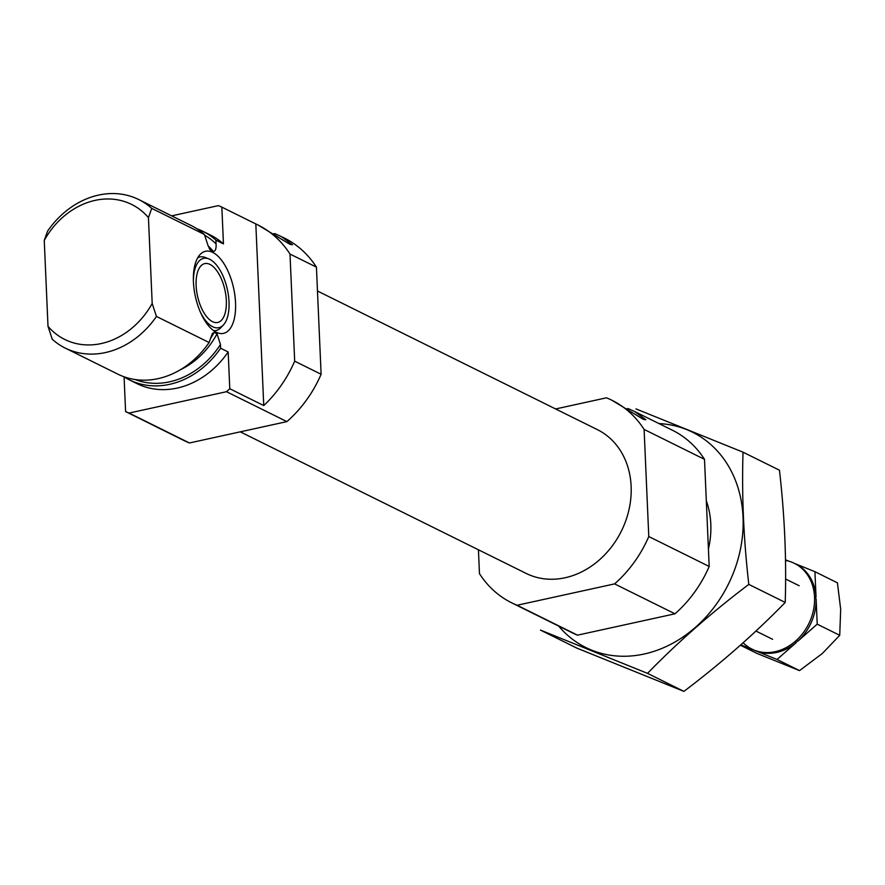 <?xml version="1.0" encoding="UTF-8"?>
<svg xmlns="http://www.w3.org/2000/svg" width="885" height="885" viewBox="0 0 885 885"><rect width="100%" height="100%" fill="white"/><g stroke="black" fill="none" stroke-linecap="round" stroke-linejoin="round"><path stroke-width="1.33" d="M155.55 426.415A113.003 93.677 -63.7 0 0 157.541 427.433L183.969 440.52A113.003 93.677 -63.7 0 0 189.456 442.976L286.906 421.614A113.003 93.677 -63.7 0 0 321.111 374.266L316.432 267.148L290.003 254.061A113.003 93.677 -63.7 0 0 257.845 224.912A113.003 93.677 -63.7 0 0 255.82 223.949L221.847 207.123A113.003 93.677 -63.7 0 0 218.385 205.63L171.679 215.863M316.432 267.148A113.003 93.677 -63.7 0 0 284.273 237.999L274.947 233.64A18.828 5.83 177.5 0 1 273.686 233.717M257.845 224.912L290.103 244.404L292.526 244.747L281.22 236.494M124.077 376.866L125.593 411.58A113.003 93.677 -63.7 0 0 129.055 413.063L226.505 391.701A113.003 93.677 -63.7 0 0 229.779 388.736L228.175 351.964L220.619 348.225A82.869 68.698 -63.7 0 1 129.398 379.864A82.869 68.698 -63.7 0 1 123.8 376.689M129.398 379.864L136.943 383.603A82.869 68.698 -63.7 0 0 228.175 351.964M221.847 207.123L223.451 243.895A82.869 68.698 -63.7 0 0 210.497 235.089L202.942 231.35A82.869 68.698 -63.7 0 0 197.023 228.828M321.111 374.266L294.683 361.18L290.003 254.061M157.541 427.433A113.003 93.677 -63.7 0 0 159.566 428.406L125.593 411.58M189.456 442.976L129.055 413.063M255.82 223.949L263.752 405.562A113.003 93.677 -63.7 0 0 294.683 361.18M263.752 405.562L229.779 388.736M286.906 421.614L226.505 391.701M223.451 243.895L215.907 240.156A82.869 68.698 -63.7 0 0 202.942 231.35M180.429 369.709A74.207 61.519 -63.7 0 0 217.035 333.822L220.465 344.508L220.619 348.225M215.907 240.156L216.062 243.884C216.36 248.519 215.486 251.086 213.451 251.572L209.833 249.526M217.035 333.822L214.137 332.384L212.123 334.143L212.522 333.202M209.225 248.574A74.207 61.519 -63.7 0 1 210.541 250.134L208.285 246.262L204.391 234.459A82.869 68.698 -63.7 0 0 191.425 225.653L138.768 199.567A82.869 68.698 -63.7 0 0 47.536 231.217L44.25 240.432A75.336 62.459 -63.7 0 1 148.437 217.599L152.187 303.478L156.446 316.443L209.103 342.517L212.123 334.143M152.187 303.478A75.336 62.459 -63.7 0 1 48 326.322L52.259 339.276A82.869 68.698 -63.7 0 0 65.213 348.082L117.882 374.167A82.869 68.698 -63.7 0 0 209.103 342.517M65.213 348.082A82.869 68.698 -63.7 0 0 156.446 316.443M204.391 234.459L151.733 208.373A82.869 68.698 -63.7 0 0 138.768 199.567M151.733 208.373L148.437 217.599M48 326.322L44.25 240.432M478.431 549.784L479.471 573.646A113.003 93.677 -63.7 0 0 511.641 602.796A113.003 93.677 -63.7 0 0 517.117 605.251L614.577 583.89A113.003 93.677 -63.7 0 0 648.782 536.542L644.103 429.424A113.003 93.677 -63.7 0 0 611.933 400.274L643.439 419.401L645.873 419.744L634.556 411.481L628.295 408.638A18.828 5.83 177.5 0 1 627.022 408.715M611.933 400.274A113.003 93.677 -63.7 0 0 606.457 397.819L555.636 408.959M644.103 429.424L704.504 459.337A113.003 93.677 -63.7 0 0 672.334 430.187L634.556 411.481M511.641 602.796L572.042 632.709A113.003 93.677 -63.7 0 0 577.518 635.164L674.978 613.803A113.003 93.677 -63.7 0 0 709.184 566.455L704.504 459.337M517.117 605.251L577.518 635.164M614.577 583.89L674.978 613.803M648.782 536.542L709.184 566.455M240.277 431.836L526.188 573.436A80.225 66.519 -63.7 0 0 597.497 561.521A80.225 66.519 -63.7 0 0 631.138 486.341A80.225 66.519 -63.7 0 0 597.397 429.645L317.472 291.01M235.543 302.747A42.015 19.57 77.6 0 0 222.124 260.975A42.015 19.57 77.6 0 0 200.11 254.493A42.015 19.57 77.6 0 0 195.375 296.508A42.015 19.57 77.6 0 0 217.245 332.694A42.015 19.57 77.6 0 0 235.543 302.747M226.328 300.513A30.134 14.038 77.6 0 0 204.778 263.597A30.134 14.038 77.6 0 0 197.521 296.044A30.134 14.038 77.6 0 0 217.688 322.472A30.134 14.038 77.6 0 0 226.328 300.513M200.176 311.697A35.488 16.527 77.6 0 0 223.374 324.994A35.488 16.527 77.6 0 0 229.016 301.84A35.488 16.527 77.6 0 0 208.904 258.929A35.488 16.527 77.6 0 0 193.395 280.711M208.904 258.929L205.497 257.557A37.668 17.545 77.6 0 0 197.731 257.767M213.716 330.713A37.668 17.545 77.6 0 0 220.863 327.66L223.374 324.994M743.035 452.18L779.453 470.212C784.641 515.358 786.566 559.431 785.216 602.442C754.75 633.715 720.987 663.363 683.917 691.384L576.843 648.108L540.425 630.076L647.499 673.352C677.976 642.067 711.739 612.42 748.81 584.399C743.61 539.264 741.685 495.191 743.035 452.18L635.961 408.903M683.917 691.384L647.499 673.352M785.216 602.442L748.81 584.399M708.42 549.021A82.869 68.698 -63.7 0 0 706.318 500.81M558.678 626.093A120.161 99.618 -63.7 0 0 644.158 654.015A120.161 99.618 -63.7 0 0 742.891 530.9A120.161 99.618 -63.7 0 0 658.982 423.572M785.504 560.426A47.845 39.659 116.3 0 1 791.489 562.075L792.794 562.606A47.845 39.659 116.3 0 1 794.42 563.358A47.845 39.659 116.3 0 1 814.499 596.357L816.036 597.121L814.93 571.688L837.431 582.839L840.684 609.322L839.721 635.308L822.375 653.473L799.52 670.609L757.018 653.44L740.402 645.209M740.822 644.833L755.115 650.619A47.845 39.659 116.3 0 1 753.489 649.867L751.951 649.103A47.845 39.659 116.3 0 1 743.146 642.764M799.52 670.609L777.019 659.469L796.5 642.355A47.845 39.659 116.3 0 1 756.421 651.139L777.019 659.469M755.115 650.619L756.421 651.139M839.721 635.308L817.22 624.168L816.103 598.736A47.845 39.659 116.3 0 1 797.739 641.271L817.22 624.168M796.5 642.355L794.962 641.603L796.201 640.519L797.739 641.271M814.499 596.357L814.576 597.972L816.103 598.736M814.93 571.688L794.929 563.612M789.309 561.333L785.493 559.796M753.577 649.856A47.845 39.659 116.3 0 1 751.951 649.103M794.962 641.603A47.845 39.659 116.3 0 1 754.883 650.386M814.576 597.972A47.845 39.659 116.3 0 1 796.201 640.519M794.42 563.358L795.958 564.121A47.845 39.659 116.3 0 1 816.036 597.121M135.217 379.554A80.225 66.519 -63.7 0 0 220.465 344.508M216.062 243.884A80.225 66.519 -63.7 0 0 204.667 235.255M213.451 251.572A74.207 61.519 -63.7 0 0 208.196 245.975M210.696 338.28A74.207 61.519 -63.7 0 0 214.137 332.384M799.177 585.737L785.603 579.011M772.638 639.324L755.934 631.049"/></g></svg>
